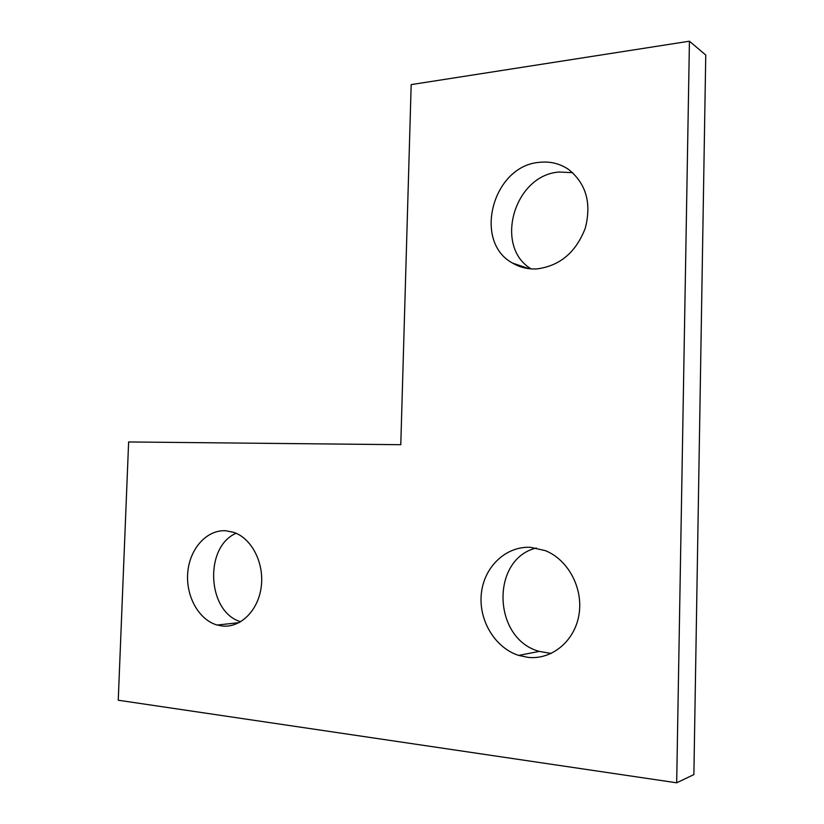 <?xml version="1.0" encoding="UTF-8"?>
<svg xmlns="http://www.w3.org/2000/svg" width="824" height="824" viewBox="0 0 824 824"><rect width="100%" height="100%" fill="white"/><g stroke="black" fill="none" stroke-linecap="round" stroke-linejoin="round"><path stroke-width="1.24" d="M572.639 172.659L559.208 172.031C514.125 174.956 493.689 246.623 531.089 268.871M539.617 162.318C550.185 161.205 559.805 163.554 568.467 169.363C586.08 183.453 591.694 203.023 585.318 228.094C576.007 252.278 559.949 265.874 537.124 268.882C528.215 269.407 520.068 267.491 512.662 263.134C472.533 241.885 492.577 165.593 539.617 162.318M536.29 548.011C490.517 558.96 492.422 638.785 539.226 651.382L551.194 653.453M530.615 547.332L545.282 550.628C568.066 559.589 583.413 588.109 578.994 614.591C574.791 641.144 551.781 660.014 528.04 657.377L518.729 655.42C494.75 647.798 478.322 619.875 481.371 593.332C484.172 566.747 505.957 545.941 530.615 547.332M225.652 530.749L233.594 532.294C251.516 538.175 264.277 562.658 261.28 586.472C258.489 610.337 240.598 628.084 222.222 626.003L217.196 625.045C198.656 619.885 185.544 595.855 187.779 572.247C189.798 548.599 206.773 529.647 225.652 530.749M236.138 533.283C203.94 546.837 207.03 612.057 240.721 621.729M411.176 84.615L400.783 444.702L128.626 441.952L118.244 700.225L676.679 782.8L693.88 774.601L705.756 55.033L689.431 41.2L411.176 84.615M676.679 782.8L689.431 41.2M217.196 625.045L239.115 622.635M518.729 655.42L539.226 651.382M512.662 263.134L528.987 268.676"/></g></svg>
